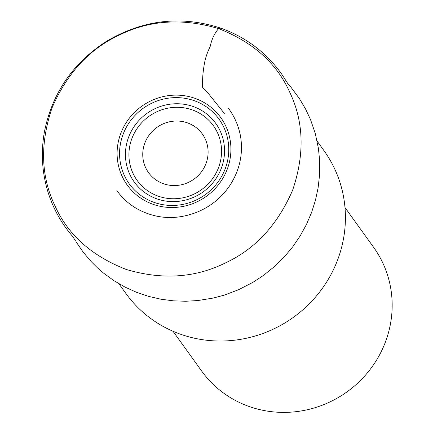 <?xml version="1.0" encoding="UTF-8"?>
<svg xmlns="http://www.w3.org/2000/svg" width="433" height="433" viewBox="0 0 433 433"><rect width="100%" height="100%" fill="white"/><g stroke="black" fill="none" stroke-linecap="round" stroke-linejoin="round"><path stroke-width="0.65" d="M187.094 122.734A33.114 31.831 -35.7 0 0 143.161 159.577A33.114 31.831 -35.7 0 0 196.03 177.562A33.114 31.831 -35.7 0 0 187.094 122.734M118.831 283.675L125.803 293.358A122.106 117.375 -35.7 0 0 293.471 317.281A122.106 117.375 -35.7 0 0 324.003 150.689L317.118 141.126M173.032 331.283L201.648 371.038A105.933 101.831 -35.7 0 0 347.109 391.795A105.933 101.831 -35.7 0 0 373.592 247.265L344.977 207.51M220.733 28.145L218.616 28.616C182.721 17.932 149.623 20.08 119.329 35.068C89.544 48.88 67.131 73.123 52.079 107.795C39.912 143.669 40.848 176.296 54.899 205.67C67.775 234.589 91.504 255.833 126.079 269.407C161.974 280.086 195.066 277.937 225.36 262.955C255.145 249.143 277.564 224.9 292.611 190.222C304.783 154.348 303.842 121.727 289.791 92.348C276.914 63.434 253.186 42.19 218.616 28.616C214.519 33.249 211.699 39.257 210.157 46.64C206.898 53.156 204.814 59.862 203.894 66.747C202.758 73.843 202.335 80.722 202.633 87.401L208.522 93.712L224.305 113.37M191.77 109.722A46.921 45.102 -35.7 0 0 129.505 161.926A46.921 45.102 -35.7 0 0 204.43 187.419A46.921 45.102 -35.7 0 0 191.77 109.722M192.68 106.35A50.206 48.263 144.3 0 1 206.227 189.481A50.206 48.263 144.3 0 1 126.057 162.207A50.206 48.263 144.3 0 1 192.68 106.35M154.668 202.584A55.321 53.178 -35.7 0 0 225.165 168.886A55.321 53.178 -35.7 0 0 193.659 100.483A55.321 53.178 -35.7 0 0 123.161 134.181A55.321 53.178 -35.7 0 0 154.668 202.584M153.688 204.528A57.659 55.429 144.3 0 1 138.132 109.051A57.659 55.429 144.3 0 1 230.204 140.379A57.659 55.429 144.3 0 1 153.688 204.528M288.053 84.007L281.91 74.444C266.403 52.599 245.971 37.151 220.614 28.102L218.616 28.616M117.662 191.695L116.861 190.574C122.279 198.184 129.169 204.354 137.537 209.079C156.816 219.342 176.924 220.251 197.859 211.818C211.58 205.967 222.481 196.82 230.572 184.366C239.985 169.222 243.292 153.114 240.499 136.043C238.486 125.63 234.437 116.347 228.348 108.19M220.614 28.102C181.064 15.29 143.004 19.707 106.431 41.352C72.647 63.191 51.949 93.528 44.323 132.357C40.983 151.637 41.925 170.586 47.148 189.199C51.727 205.285 59.278 219.894 69.8 233.035L73.924 238.015M73.036 236.97L75.58 241.035M76.078 241.852L83.461 252.531L91.439 261.873L97.338 267.724L103.682 273.207L113.933 280.66L124.964 287.068L136.606 292.34L148.692 296.399L161.033 299.23L173.438 300.838L185.746 301.254L197.811 300.556L213.252 298.061L224.207 295.149L238.578 289.726L252.812 282.403L263.183 275.637L275.274 265.878L284.432 256.78L292.778 246.761L300.156 235.942L306.44 224.473L311.56 212.533L315.446 200.29L318.087 187.938L319.494 175.652L319.565 159.625L318.363 148.059L315.284 133.494L310.45 119.421L305.546 108.975L299.517 98.756L291.079 87.379M290.462 86.649L287.371 82.892"/></g></svg>
